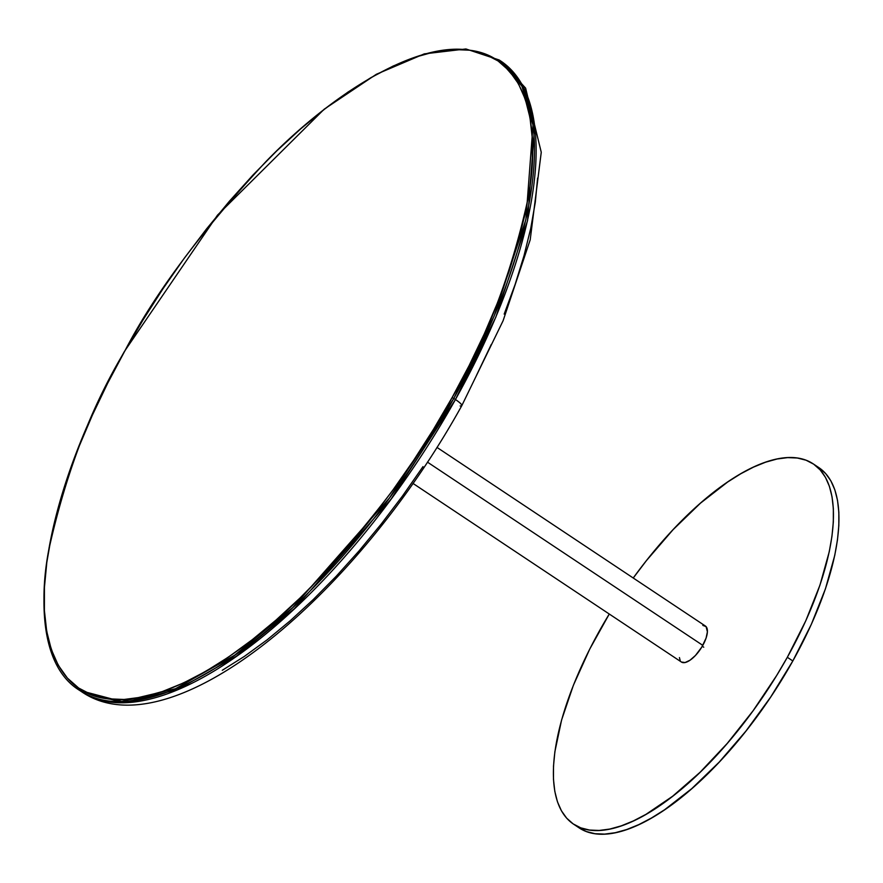 <?xml version="1.0" encoding="UTF-8"?>
<svg xmlns="http://www.w3.org/2000/svg" width="883" height="883" viewBox="0 0 883 883"><rect width="100%" height="100%" fill="white"/><g stroke="black" fill="none" stroke-linecap="round" stroke-linejoin="round"><path stroke-width="1.32" d="M79.691 690.44L121.722 701.543L175.54 688.696L234.679 655.186L292.703 607.636L389.414 498.056L453.807 398.432L452.074 397.615C422.758 454.281 375.595 517.593 310.595 587.548C246.545 653.641 161.975 707.901 107.119 698.762C50.817 692.195 34.834 623.74 48.631 550.551C65.607 473.807 90.938 407.416 124.624 351.357L107.649 383.255L92.417 415.065L79.062 446.489L67.737 477.217L58.521 506.952L51.534 535.418L46.821 562.328L44.426 587.427L44.393 610.484L46.7 631.268L51.335 649.568L58.256 665.23L67.395 678.089L78.664 688.023L91.942 694.932L107.119 698.762L124.039 699.468L142.538 697.04L162.45 691.51L183.565 682.923L205.695 671.378L228.62 656.963L252.119 639.822L275.971 620.131L299.944 598.078L323.796 573.873L347.317 547.747L370.264 519.944L392.416 490.749L413.575 460.429L433.52 429.281L452.074 397.615L469.05 365.717L484.292 333.906L497.637 302.483L508.972 271.754L518.178 242.019L525.175 213.554L529.888 186.644L532.272 161.545L532.317 138.488L529.999 117.704L525.363 99.404L518.442 83.742L509.303 70.883L498.045 60.949L484.756 54.04L469.579 50.21L452.659 49.503L434.16 51.931L414.248 57.461L393.134 66.048L371.003 77.605L348.079 92.009L324.58 109.15L300.728 128.841L276.754 150.894L252.902 175.099L229.392 201.225L206.445 229.028L184.282 258.222L163.123 288.542L143.178 319.69L124.624 351.357C153.94 294.69 201.103 231.379 266.103 161.423C330.154 95.331 414.723 41.071 469.579 50.21C525.882 56.777 541.864 125.231 528.067 198.421C511.091 275.165 485.76 341.555 452.074 397.615L453.807 398.432A378.641 152.45 123.6 0 1 79.691 690.44C17.803 652.802 38.565 502.593 124.459 351.39L217.516 215.11L324.204 109.194L376.324 74.293L424.304 53.874L465.937 48.962L499.215 59.989A378.641 152.45 123.6 0 1 453.807 398.432L455.451 399.524L391.059 499.16L294.359 608.729L236.324 656.29L177.196 689.789L123.366 702.636L81.335 691.544A378.641 152.45 -56.4 0 0 455.451 399.524L453.807 398.432L494.182 316.037L525.893 219.536L533.078 124.293L521.919 86.137L499.215 59.989L523.564 87.24L534.723 125.386L527.548 220.629L495.838 317.129L455.451 399.524A378.641 152.45 -56.4 0 0 500.86 61.093L525.617 88.112L541.257 152.273L530.197 239.823L503.089 320.75L461.787 405.683C354.9 598.63 169.668 752.769 81.335 691.544L79.691 690.44M461.798 405.65A14.426 2.506 -150.8 0 0 455.451 399.524A14.426 2.506 29.2 0 1 461.798 405.65A14.426 2.506 29.2 0 1 460.186 405.959M222.284 670.296L244.414 656.378L267.108 639.833L290.143 620.826L313.277 599.524L336.313 576.158L359.028 550.926L381.18 524.083L402.582 495.893L423.001 466.61M476.577 375.165L491.279 344.447M504.171 314.105L515.12 284.436L524.005 255.717L530.76 228.233L535.308 202.251L537.615 178.013M533.266 125.772L529.072 112.958M412.99 483.42L681.433 662.04A21.634 8.709 -56.4 0 0 702.802 645.363L427.449 462.129L702.802 645.363A21.634 8.709 -56.4 0 0 705.396 626.025L436.964 447.394M679.424 657.57L680.219 660.705M681.389 662.018L685.053 662.537L689.987 660.23L695.451 655.473L701.742 647.173L706.069 638.144L707.404 631.82L706.091 626.621L702.835 625.396M703.751 647.217L702.294 646.246L703.751 647.217M787.327 657.294A216.368 87.108 123.6 0 1 573.553 824.159A216.368 87.108 123.6 0 1 599.502 630.771A216.368 87.108 123.6 0 1 609.27 614.027L589.756 649.06L573.365 685.329L561.588 720.02L554.866 751.786L553.498 766.179L553.475 779.402L554.8 791.323L557.46 801.819L561.433 810.804L566.676 818.177L573.133 823.883L580.749 827.846L589.458 830.042L599.16 830.45L609.778 829.06L621.202 825.881L633.31 820.958L646.003 814.336L672.636 796.234L700.064 772.294L727.239 743.42L753.111 710.727L776.687 675.462L787.327 657.294L792.824 660.959L787.327 657.294L805.804 620.749L819.965 585.109L829.258 551.72L831.963 536.279L833.331 521.886L833.353 508.663L832.029 496.743L829.369 486.235L825.395 477.261L820.152 469.888L813.696 464.182L806.08 460.22L797.371 458.023L787.669 457.615L777.051 459.005L765.627 462.184L753.519 467.107L740.826 473.729L727.669 482.008L700.517 503.122L673.078 529.668L646.433 560.595L633.243 578.001A216.368 87.108 123.6 0 1 813.276 463.906A216.368 87.108 123.6 0 1 787.327 657.294M573.553 824.159L579.049 827.824A216.368 87.108 -56.4 0 0 792.824 660.959A216.368 87.108 -56.4 0 0 818.773 467.56A216.368 87.108 -56.4 0 0 815.947 465.86M578.63 827.537L586.246 831.499L594.954 833.695L604.656 834.104L615.274 832.713L626.687 829.545L638.806 824.612L651.499 817.989L664.645 809.722L691.808 788.596L719.248 762.062L745.892 731.124L770.738 696.985L792.824 660.959L811.3 624.413L825.462 588.762L834.755 555.374L837.459 539.943L838.828 525.54L838.85 512.317L837.525 500.396L834.865 489.899L830.892 480.915L825.649 473.542L819.192 467.847M813.276 463.906L818.773 467.56"/></g></svg>

